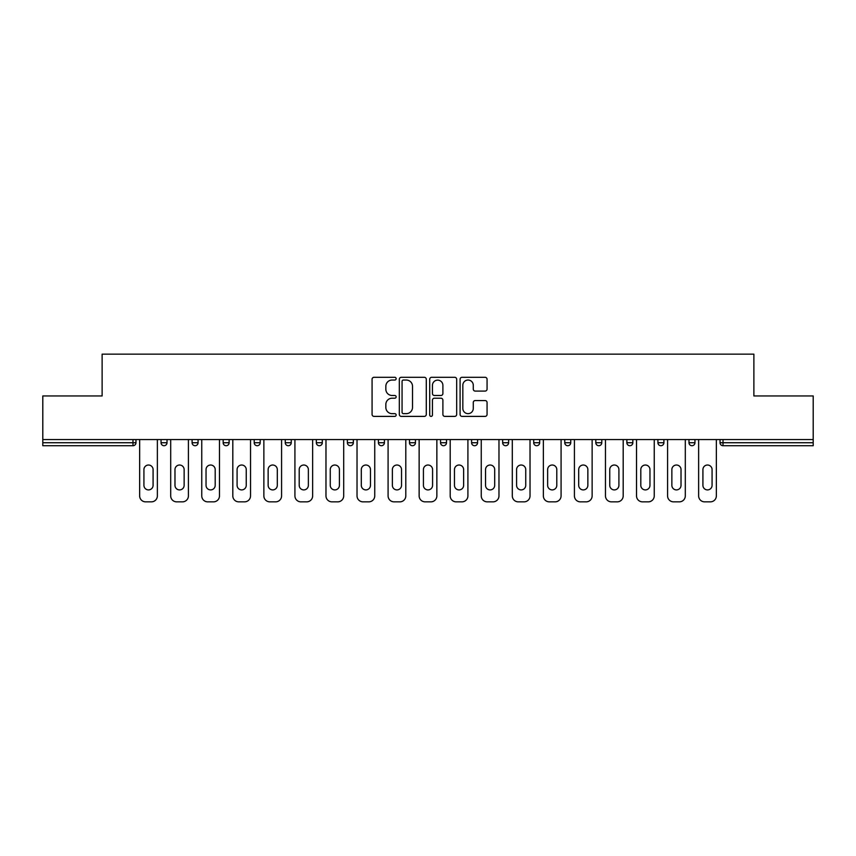 <?xml version="1.0" encoding="UTF-8"?>
<svg xmlns="http://www.w3.org/2000/svg" width="856" height="856" viewBox="0 0 856 856"><rect width="100%" height="100%" fill="white"/><g stroke="black" fill="none" stroke-linecap="round" stroke-linejoin="round"><path stroke-width="1.28" d="M396.146 378.673A1.37 1.37 0 0 0 394.787 377.303L374.019 377.303A1.958 1.958 0 0 0 372.071 379.262L372.071 414.432A1.958 1.958 0 0 0 374.019 416.39L394.787 416.39A1.37 1.37 0 0 0 396.146 415.021A1.37 1.37 0 0 0 394.787 413.651L392.091 413.651A6.249 6.249 0 0 1 385.842 407.403L385.842 404.471A6.249 6.249 0 0 1 392.091 398.211L394.787 398.211A1.37 1.37 0 0 0 396.146 396.842A1.37 1.37 0 0 0 394.787 395.483L392.091 395.483A6.249 6.249 0 0 1 385.842 389.223L385.842 386.291A6.249 6.249 0 0 1 392.091 380.043L394.787 380.043A1.37 1.37 0 0 0 396.146 378.673M485.106 391.085A1.958 1.958 0 0 0 487.064 389.127L487.064 379.262A1.958 1.958 0 0 0 485.106 377.303L462.047 377.303A1.958 1.958 0 0 0 460.089 379.262L460.089 414.432A1.958 1.958 0 0 0 462.047 416.39L485.106 416.39A1.958 1.958 0 0 0 487.064 414.432L487.064 402.513A1.958 1.958 0 0 0 485.106 400.555L475.24 400.555A1.958 1.958 0 0 0 473.282 402.513L473.282 408.419A5.232 5.232 0 0 1 468.061 413.651A5.232 5.232 0 0 1 462.829 408.419L462.829 385.264A5.232 5.232 0 0 1 468.061 380.043A5.232 5.232 0 0 1 473.282 385.264L473.282 389.127A1.958 1.958 0 0 0 475.24 391.085L485.106 391.085M42.8 439.545L42.8 395.954L102.121 395.954L102.121 354.149L753.879 354.149L753.879 395.954L813.2 395.954L813.2 439.545L42.8 439.545L42.8 442.734L132.98 442.734L132.98 439.545M426.288 379.262A1.958 1.958 0 0 0 424.341 377.303L401.282 377.303A1.958 1.958 0 0 0 399.324 379.262L399.324 414.432A1.958 1.958 0 0 0 401.282 416.39L424.341 416.39A1.958 1.958 0 0 0 426.288 414.432L426.288 379.262M431.659 377.303L454.718 377.303A1.958 1.958 0 0 1 456.676 379.262L456.676 414.432A1.958 1.958 0 0 1 454.718 416.39L444.853 416.39A1.958 1.958 0 0 1 442.894 414.432L442.894 400.169A1.958 1.958 0 0 0 440.947 398.211L434.399 398.211A1.958 1.958 0 0 0 432.44 400.169L432.44 415.021A1.37 1.37 0 0 1 431.082 416.39A1.37 1.37 0 0 1 429.712 415.021L429.712 379.262A1.958 1.958 0 0 1 431.659 377.303M132.98 445.719A2.985 2.985 0 0 0 135.965 442.734L132.98 442.734L132.98 445.719A2.985 2.985 0 0 0 135.965 442.734L135.965 439.545L135.965 442.734A2.985 2.985 0 0 1 132.98 445.719L42.8 445.719L42.8 442.734M813.2 439.545L813.2 445.719L723.02 445.719A2.985 2.985 0 0 1 720.035 442.734L720.035 439.545M161.046 439.545L161.046 442.734L161.046 439.545M164.031 445.719A2.985 2.985 0 0 1 161.046 442.734A2.985 2.985 0 0 0 164.031 445.719A2.985 2.985 0 0 0 167.016 442.734L167.016 439.545L167.016 442.734A2.985 2.985 0 0 1 164.031 445.719A2.985 2.985 0 0 1 161.046 442.734L167.016 442.734A2.985 2.985 0 0 1 164.031 445.719M192.097 439.545L192.097 442.734L192.097 439.545M198.078 439.545L198.078 442.734L198.078 439.545M223.159 439.545L223.159 442.734L223.159 439.545M229.13 439.545L229.13 442.734A2.985 2.985 0 0 1 226.144 445.719A2.985 2.985 0 0 1 223.159 442.734A2.985 2.985 0 0 0 226.144 445.719A2.985 2.985 0 0 0 229.13 442.734A2.985 2.985 0 0 1 226.144 445.719A2.985 2.985 0 0 1 223.159 442.734L229.13 442.734M254.211 439.545L254.211 442.734L254.211 439.545M260.181 439.545L260.181 442.734L260.181 439.545M285.262 439.545L285.262 442.734L285.262 439.545M291.243 439.545L291.243 442.734L291.243 439.545M322.295 439.545L322.295 442.734L316.324 442.734A2.985 2.985 0 0 0 319.309 445.719A2.985 2.985 0 0 1 316.324 442.734L316.324 439.545M347.375 439.545L347.375 442.734L347.375 439.545M353.346 439.545L353.346 442.734L353.346 439.545M378.427 439.545L378.427 442.734L378.427 439.545M384.408 439.545L384.408 442.734L384.408 439.545M409.489 439.545L409.489 442.734L409.489 439.545M415.46 439.545L415.46 442.734A2.985 2.985 0 0 1 412.474 445.719A2.985 2.985 0 0 1 409.489 442.734A2.985 2.985 0 0 0 412.474 445.719A2.985 2.985 0 0 1 409.489 442.734L415.46 442.734A2.985 2.985 0 0 1 412.474 445.719M440.54 439.545L440.54 442.734L440.54 439.545M446.511 439.545L446.511 442.734L446.511 439.545M471.592 439.545L471.592 442.734L471.592 439.545M477.573 439.545L477.573 442.734A2.985 2.985 0 0 1 474.577 445.719A2.985 2.985 0 0 1 471.592 442.734L477.573 442.734A2.985 2.985 0 0 1 474.577 445.719A2.985 2.985 0 0 0 477.573 442.734M502.654 439.545L502.654 442.734L502.654 439.545M508.625 439.545L508.625 442.734L508.625 439.545M533.705 439.545L533.705 442.734L533.705 439.545M539.676 439.545L539.676 442.734L539.676 439.545M570.738 439.545L570.738 442.734A2.985 2.985 0 0 1 567.742 445.719A2.985 2.985 0 0 1 564.757 442.734L564.757 439.545M601.789 439.545L601.789 442.734A2.985 2.985 0 0 1 598.804 445.719A2.985 2.985 0 0 1 595.819 442.734L595.819 439.545M632.841 439.545L632.841 442.734A2.985 2.985 0 0 1 629.856 445.719A2.985 2.985 0 0 1 626.87 442.734L626.87 439.545M663.903 439.545L663.903 442.734A2.985 2.985 0 0 1 660.907 445.719A2.985 2.985 0 0 1 657.922 442.734L657.922 439.545M691.969 445.719A2.985 2.985 0 0 0 694.954 442.734L694.954 439.545L694.954 442.734A2.985 2.985 0 0 1 691.969 445.719A2.985 2.985 0 0 1 688.984 442.734L688.984 439.545M195.093 445.719A2.985 2.985 0 0 1 192.097 442.734A2.985 2.985 0 0 0 195.093 445.719A2.985 2.985 0 0 0 198.078 442.734A2.985 2.985 0 0 1 195.093 445.719A2.985 2.985 0 0 1 192.097 442.734L198.078 442.734A2.985 2.985 0 0 1 195.093 445.719M257.196 445.719A2.985 2.985 0 0 1 254.211 442.734A2.985 2.985 0 0 0 257.196 445.719A2.985 2.985 0 0 0 260.181 442.734A2.985 2.985 0 0 1 257.196 445.719A2.985 2.985 0 0 1 254.211 442.734L260.181 442.734A2.985 2.985 0 0 1 257.196 445.719M288.258 445.719A2.985 2.985 0 0 1 285.262 442.734A2.985 2.985 0 0 0 288.258 445.719A2.985 2.985 0 0 0 291.243 442.734A2.985 2.985 0 0 1 288.258 445.719A2.985 2.985 0 0 1 285.262 442.734L291.243 442.734A2.985 2.985 0 0 1 288.258 445.719M319.309 445.719A2.985 2.985 0 0 0 322.295 442.734A2.985 2.985 0 0 1 319.309 445.719A2.985 2.985 0 0 1 316.324 442.734M350.361 445.719A2.985 2.985 0 0 1 347.375 442.734A2.985 2.985 0 0 0 350.361 445.719A2.985 2.985 0 0 0 353.346 442.734A2.985 2.985 0 0 1 350.361 445.719A2.985 2.985 0 0 1 347.375 442.734L353.346 442.734A2.985 2.985 0 0 1 350.361 445.719M381.423 445.719A2.985 2.985 0 0 1 378.427 442.734L384.408 442.734A2.985 2.985 0 0 1 381.423 445.719A2.985 2.985 0 0 0 384.408 442.734M443.526 445.719A2.985 2.985 0 0 1 440.54 442.734A2.985 2.985 0 0 0 443.526 445.719A2.985 2.985 0 0 0 446.511 442.734A2.985 2.985 0 0 1 443.526 445.719A2.985 2.985 0 0 1 440.54 442.734L446.511 442.734A2.985 2.985 0 0 1 443.526 445.719M505.639 445.719A2.985 2.985 0 0 1 502.654 442.734L508.625 442.734A2.985 2.985 0 0 1 505.639 445.719A2.985 2.985 0 0 0 508.625 442.734M536.691 445.719A2.985 2.985 0 0 1 533.705 442.734A2.985 2.985 0 0 0 536.691 445.719A2.985 2.985 0 0 0 539.676 442.734A2.985 2.985 0 0 1 536.691 445.719A2.985 2.985 0 0 1 533.705 442.734L539.676 442.734A2.985 2.985 0 0 1 536.691 445.719M403.433 380.043A1.37 1.37 0 0 0 402.063 381.412L402.063 412.282A1.37 1.37 0 0 0 403.433 413.651L406.258 413.651A6.249 6.249 0 0 0 412.517 407.403L412.517 386.291A6.249 6.249 0 0 0 406.258 380.043L403.433 380.043M442.894 385.361A5.232 5.232 0 0 0 437.673 380.139A5.232 5.232 0 0 0 432.44 385.361L432.44 393.525A1.958 1.958 0 0 0 434.399 395.483L440.947 395.483A1.958 1.958 0 0 0 442.894 393.525L442.894 385.361M153.085 469.602A4.58 4.58 0 0 0 148.505 465.022A4.58 4.58 0 0 0 143.926 469.602A4.58 4.58 0 0 1 148.505 465.022A4.58 4.58 0 0 1 153.085 469.602L153.085 485.331A4.58 4.58 0 0 1 148.505 489.91A4.58 4.58 0 0 1 143.926 485.331A4.58 4.58 0 0 0 148.505 489.91A4.58 4.58 0 0 0 153.085 485.331M139.646 439.545L139.646 495.881L139.646 439.545M145.616 501.851L151.394 501.851L145.616 501.851A5.971 5.971 0 0 1 139.646 495.881M157.365 439.545L157.365 495.881L157.365 439.545M143.926 485.331L143.926 469.602M151.394 501.851A5.971 5.971 0 0 0 157.365 495.881M184.136 469.602A4.58 4.58 0 0 0 179.557 465.022A4.58 4.58 0 0 0 174.977 469.602A4.58 4.58 0 0 1 179.557 465.022A4.58 4.58 0 0 1 184.136 469.602L184.136 485.331A4.58 4.58 0 0 1 179.557 489.91A4.58 4.58 0 0 1 174.977 485.331A4.58 4.58 0 0 0 179.557 489.91A4.58 4.58 0 0 0 184.136 485.331M170.697 439.545L170.697 495.881L170.697 439.545M176.678 501.851L182.446 501.851L176.678 501.851A5.971 5.971 0 0 1 170.697 495.881M188.416 439.545L188.416 495.881L188.416 439.545M215.198 469.602A4.58 4.58 0 0 0 210.619 465.022A4.58 4.58 0 0 0 206.039 469.602A4.58 4.58 0 0 1 210.619 465.022A4.58 4.58 0 0 1 215.198 469.602L215.198 485.331A4.58 4.58 0 0 1 210.619 489.91A4.58 4.58 0 0 1 206.039 485.331A4.58 4.58 0 0 0 210.619 489.91A4.58 4.58 0 0 0 215.198 485.331M201.759 439.545L201.759 495.881L201.759 439.545M207.73 501.851L213.497 501.851L207.73 501.851A5.971 5.971 0 0 1 201.759 495.881M219.478 439.545L219.478 495.881L219.478 439.545M246.25 469.602A4.58 4.58 0 0 0 241.67 465.022A4.58 4.58 0 0 0 237.091 469.602A4.58 4.58 0 0 1 241.67 465.022A4.58 4.58 0 0 1 246.25 469.602L246.25 485.331A4.58 4.58 0 0 1 241.67 489.91A4.58 4.58 0 0 1 237.091 485.331A4.58 4.58 0 0 0 241.67 489.91A4.58 4.58 0 0 0 246.25 485.331M232.811 439.545L232.811 495.881L232.811 439.545M238.781 501.851L244.559 501.851L238.781 501.851A5.971 5.971 0 0 1 232.811 495.881M250.53 439.545L250.53 495.881L250.53 439.545M277.301 469.602A4.58 4.58 0 0 0 272.722 465.022A4.58 4.58 0 0 0 268.142 469.602A4.58 4.58 0 0 1 272.722 465.022A4.58 4.58 0 0 1 277.301 469.602L277.301 485.331A4.58 4.58 0 0 1 272.722 489.91A4.58 4.58 0 0 1 268.142 485.331A4.58 4.58 0 0 0 272.722 489.91A4.58 4.58 0 0 0 277.301 485.331M263.862 439.545L263.862 495.881L263.862 439.545M269.843 501.851L275.611 501.851L269.843 501.851A5.971 5.971 0 0 1 263.862 495.881M281.581 439.545L281.581 495.881L281.581 439.545M308.363 469.602A4.58 4.58 0 0 0 303.784 465.022A4.58 4.58 0 0 0 299.204 469.602A4.58 4.58 0 0 1 303.784 465.022A4.58 4.58 0 0 1 308.363 469.602L308.363 485.331A4.58 4.58 0 0 1 303.784 489.91A4.58 4.58 0 0 1 299.204 485.331A4.58 4.58 0 0 0 303.784 489.91A4.58 4.58 0 0 0 308.363 485.331M294.924 439.545L294.924 495.881L294.924 439.545M300.895 501.851L306.662 501.851L300.895 501.851A5.971 5.971 0 0 1 294.924 495.881M312.643 439.545L312.643 495.881L312.643 439.545M174.977 485.331L174.977 469.602M182.446 501.851A5.971 5.971 0 0 0 188.416 495.881M206.039 485.331L206.039 469.602M213.497 501.851A5.971 5.971 0 0 0 219.478 495.881M237.091 485.331L237.091 469.602M244.559 501.851A5.971 5.971 0 0 0 250.53 495.881M268.142 485.331L268.142 469.602M275.611 501.851A5.971 5.971 0 0 0 281.581 495.881M299.204 485.331L299.204 469.602M306.662 501.851A5.971 5.971 0 0 0 312.643 495.881M339.415 469.602A4.58 4.58 0 0 0 334.835 465.022A4.58 4.58 0 0 0 330.255 469.602A4.58 4.58 0 0 1 334.835 465.022A4.58 4.58 0 0 1 339.415 469.602L339.415 485.331A4.58 4.58 0 0 1 334.835 489.91A4.58 4.58 0 0 1 330.255 485.331A4.58 4.58 0 0 0 334.835 489.91A4.58 4.58 0 0 0 339.415 485.331M325.976 439.545L325.976 495.881L325.976 439.545M331.946 501.851L337.724 501.851L331.946 501.851A5.971 5.971 0 0 1 325.976 495.881M343.695 439.545L343.695 495.881L343.695 439.545M330.255 485.331L330.255 469.602M337.724 501.851A5.971 5.971 0 0 0 343.695 495.881M370.466 469.602A4.58 4.58 0 0 0 365.887 465.022A4.58 4.58 0 0 0 361.307 469.602A4.58 4.58 0 0 1 365.887 465.022A4.58 4.58 0 0 1 370.466 469.602L370.466 485.331A4.58 4.58 0 0 1 365.887 489.91A4.58 4.58 0 0 1 361.307 485.331A4.58 4.58 0 0 0 365.887 489.91A4.58 4.58 0 0 0 370.466 485.331M357.027 439.545L357.027 495.881L357.027 439.545M363.008 501.851L368.776 501.851L363.008 501.851A5.971 5.971 0 0 1 357.027 495.881M374.746 439.545L374.746 495.881L374.746 439.545M361.307 485.331L361.307 469.602M368.776 501.851A5.971 5.971 0 0 0 374.746 495.881M401.528 469.602A4.58 4.58 0 0 0 396.949 465.022A4.58 4.58 0 0 0 392.369 469.602A4.58 4.58 0 0 1 396.949 465.022A4.58 4.58 0 0 1 401.528 469.602L401.528 485.331A4.58 4.58 0 0 1 396.949 489.91A4.58 4.58 0 0 1 392.369 485.331A4.58 4.58 0 0 0 396.949 489.91A4.58 4.58 0 0 0 401.528 485.331M388.089 439.545L388.089 495.881L388.089 439.545M394.06 501.851L399.827 501.851L394.06 501.851A5.971 5.971 0 0 1 388.089 495.881M405.808 439.545L405.808 495.881L405.808 439.545M392.369 485.331L392.369 469.602M399.827 501.851A5.971 5.971 0 0 0 405.808 495.881M432.58 469.602A4.58 4.58 0 0 0 428 465.022A4.58 4.58 0 0 0 423.42 469.602A4.58 4.58 0 0 1 428 465.022A4.58 4.58 0 0 1 432.58 469.602L432.58 485.331A4.58 4.58 0 0 1 428 489.91A4.58 4.58 0 0 1 423.42 485.331A4.58 4.58 0 0 0 428 489.91A4.58 4.58 0 0 0 432.58 485.331M419.14 439.545L419.14 495.881L419.14 439.545M425.111 501.851L430.889 501.851L425.111 501.851A5.971 5.971 0 0 1 419.14 495.881M436.86 439.545L436.86 495.881L436.86 439.545M423.42 485.331L423.42 469.602M430.889 501.851A5.971 5.971 0 0 0 436.86 495.881M463.631 469.602A4.58 4.58 0 0 0 459.051 465.022A4.58 4.58 0 0 0 454.472 469.602A4.58 4.58 0 0 1 459.051 465.022A4.58 4.58 0 0 1 463.631 469.602L463.631 485.331A4.58 4.58 0 0 1 459.051 489.91A4.58 4.58 0 0 1 454.472 485.331A4.58 4.58 0 0 0 459.051 489.91A4.58 4.58 0 0 0 463.631 485.331M450.192 439.545L450.192 495.881L450.192 439.545M456.173 501.851L461.94 501.851L456.173 501.851A5.971 5.971 0 0 1 450.192 495.881M467.911 439.545L467.911 495.881L467.911 439.545M454.472 485.331L454.472 469.602M461.94 501.851A5.971 5.971 0 0 0 467.911 495.881M494.693 469.602A4.58 4.58 0 0 0 490.114 465.022A4.58 4.58 0 0 0 485.534 469.602A4.58 4.58 0 0 1 490.114 465.022A4.58 4.58 0 0 1 494.693 469.602L494.693 485.331A4.58 4.58 0 0 1 490.114 489.91A4.58 4.58 0 0 1 485.534 485.331A4.58 4.58 0 0 0 490.114 489.91A4.58 4.58 0 0 0 494.693 485.331M481.254 439.545L481.254 495.881L481.254 439.545M487.225 501.851L492.992 501.851L487.225 501.851A5.971 5.971 0 0 1 481.254 495.881M498.973 439.545L498.973 495.881L498.973 439.545M485.534 485.331L485.534 469.602M492.992 501.851A5.971 5.971 0 0 0 498.973 495.881M525.745 469.602A4.58 4.58 0 0 0 521.165 465.022A4.58 4.58 0 0 0 516.585 469.602A4.58 4.58 0 0 1 521.165 465.022A4.58 4.58 0 0 1 525.745 469.602L525.745 485.331A4.58 4.58 0 0 1 521.165 489.91A4.58 4.58 0 0 1 516.585 485.331A4.58 4.58 0 0 0 521.165 489.91A4.58 4.58 0 0 0 525.745 485.331M512.305 439.545L512.305 495.881L512.305 439.545M518.276 501.851L524.054 501.851L518.276 501.851A5.971 5.971 0 0 1 512.305 495.881M530.025 439.545L530.025 495.881L530.025 439.545M516.585 485.331L516.585 469.602M524.054 501.851A5.971 5.971 0 0 0 530.025 495.881M556.796 469.602A4.58 4.58 0 0 0 552.216 465.022A4.58 4.58 0 0 0 547.637 469.602A4.58 4.58 0 0 1 552.216 465.022A4.58 4.58 0 0 1 556.796 469.602L556.796 485.331A4.58 4.58 0 0 1 552.216 489.91A4.58 4.58 0 0 1 547.637 485.331A4.58 4.58 0 0 0 552.216 489.91A4.58 4.58 0 0 0 556.796 485.331M543.357 439.545L543.357 495.881L543.357 439.545M549.338 501.851L555.105 501.851L549.338 501.851A5.971 5.971 0 0 1 543.357 495.881M561.076 439.545L561.076 495.881L561.076 439.545M547.637 485.331L547.637 469.602M555.105 501.851A5.971 5.971 0 0 0 561.076 495.881M587.858 469.602A4.58 4.58 0 0 0 583.278 465.022A4.58 4.58 0 0 0 578.699 469.602A4.58 4.58 0 0 1 583.278 465.022A4.58 4.58 0 0 1 587.858 469.602L587.858 485.331A4.58 4.58 0 0 1 583.278 489.91A4.58 4.58 0 0 1 578.699 485.331A4.58 4.58 0 0 0 583.278 489.91A4.58 4.58 0 0 0 587.858 485.331M574.419 439.545L574.419 495.881L574.419 439.545M580.389 501.851L586.157 501.851L580.389 501.851A5.971 5.971 0 0 1 574.419 495.881M592.138 439.545L592.138 495.881L592.138 439.545M578.699 485.331L578.699 469.602M586.157 501.851A5.971 5.971 0 0 0 592.138 495.881M618.909 469.602A4.58 4.58 0 0 0 614.33 465.022A4.58 4.58 0 0 0 609.75 469.602A4.58 4.58 0 0 1 614.33 465.022A4.58 4.58 0 0 1 618.909 469.602L618.909 485.331A4.58 4.58 0 0 1 614.33 489.91A4.58 4.58 0 0 1 609.75 485.331A4.58 4.58 0 0 0 614.33 489.91A4.58 4.58 0 0 0 618.909 485.331M605.47 439.545L605.47 495.881L605.47 439.545M611.441 501.851L617.219 501.851L611.441 501.851A5.971 5.971 0 0 1 605.47 495.881M623.189 439.545L623.189 495.881L623.189 439.545M609.75 485.331L609.75 469.602M617.219 501.851A5.971 5.971 0 0 0 623.189 495.881M649.961 469.602A4.58 4.58 0 0 0 645.381 465.022A4.58 4.58 0 0 0 640.802 469.602A4.58 4.58 0 0 1 645.381 465.022A4.58 4.58 0 0 1 649.961 469.602L649.961 485.331A4.58 4.58 0 0 1 645.381 489.91A4.58 4.58 0 0 1 640.802 485.331A4.58 4.58 0 0 0 645.381 489.91A4.58 4.58 0 0 0 649.961 485.331M636.522 439.545L636.522 495.881L636.522 439.545M642.503 501.851L648.27 501.851L642.503 501.851A5.971 5.971 0 0 1 636.522 495.881M654.241 439.545L654.241 495.881L654.241 439.545M640.802 485.331L640.802 469.602M648.27 501.851A5.971 5.971 0 0 0 654.241 495.881M681.023 469.602A4.58 4.58 0 0 0 676.443 465.022A4.58 4.58 0 0 0 671.864 469.602A4.58 4.58 0 0 1 676.443 465.022A4.58 4.58 0 0 1 681.023 469.602L681.023 485.331A4.58 4.58 0 0 1 676.443 489.91A4.58 4.58 0 0 1 671.864 485.331A4.58 4.58 0 0 0 676.443 489.91A4.58 4.58 0 0 0 681.023 485.331M667.584 439.545L667.584 495.881L667.584 439.545M673.554 501.851L679.322 501.851L673.554 501.851A5.971 5.971 0 0 1 667.584 495.881M685.303 439.545L685.303 495.881L685.303 439.545M671.864 485.331L671.864 469.602M679.322 501.851A5.971 5.971 0 0 0 685.303 495.881M712.074 469.602A4.58 4.58 0 0 0 707.495 465.022A4.58 4.58 0 0 0 702.915 469.602A4.58 4.58 0 0 1 707.495 465.022A4.58 4.58 0 0 1 712.074 469.602L712.074 485.331A4.58 4.58 0 0 1 707.495 489.91A4.58 4.58 0 0 1 702.915 485.331A4.58 4.58 0 0 0 707.495 489.91A4.58 4.58 0 0 0 712.074 485.331M698.635 439.545L698.635 495.881L698.635 439.545M704.606 501.851L710.384 501.851L704.606 501.851A5.971 5.971 0 0 1 698.635 495.881M716.354 439.545L716.354 495.881L716.354 439.545M702.915 485.331L702.915 469.602M710.384 501.851A5.971 5.971 0 0 0 716.354 495.881M723.02 439.545L723.02 442.734L813.2 442.734M720.035 442.734L723.02 442.734L723.02 445.719M567.742 445.719A2.985 2.985 0 0 0 570.738 442.734L564.757 442.734M598.804 445.719A2.985 2.985 0 0 0 601.789 442.734L595.819 442.734M629.856 445.719A2.985 2.985 0 0 0 632.841 442.734L626.87 442.734M660.907 445.719A2.985 2.985 0 0 0 663.903 442.734L657.922 442.734M694.954 442.734L688.984 442.734"/></g></svg>
